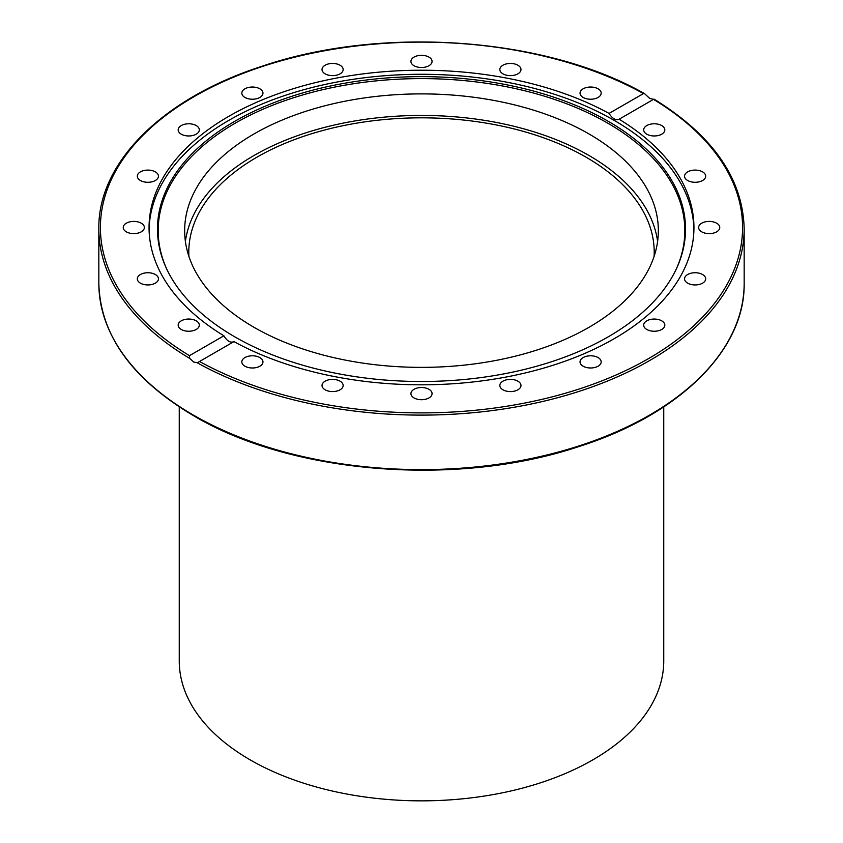 <?xml version="1.0" encoding="UTF-8"?>
<svg xmlns="http://www.w3.org/2000/svg" width="843" height="843" viewBox="0 0 843 843"><rect width="100%" height="100%" fill="white"/><g stroke="black" fill="none" stroke-linecap="round" stroke-linejoin="round"><path stroke-width="1.26" d="M600.026 359.129A10.569 6.101 180 0 1 601.175 361.889A10.569 6.101 180 0 1 593.072 367.822A10.569 6.101 180 0 1 581.196 364.661A10.569 6.101 180 0 1 580.037 361.889A10.569 6.101 180 0 1 588.14 355.967A10.569 6.101 180 0 1 600.026 359.129M520.837 384.534A10.569 6.101 180 0 1 520.974 385.493A10.569 6.101 180 0 1 511.227 391.574A10.569 6.101 180 0 1 499.973 386.442A10.569 6.101 180 0 1 499.836 385.483A10.569 6.101 180 0 1 509.572 379.403A10.569 6.101 180 0 1 520.837 384.534M431.932 394.577A10.569 6.101 180 0 1 420.668 399.698A10.569 6.101 180 0 1 410.931 393.618A10.569 6.101 180 0 1 411.068 392.659A10.569 6.101 180 0 1 422.322 387.538A10.569 6.101 180 0 1 432.069 393.607A10.569 6.101 180 0 1 431.932 394.577M342.005 388.254A10.569 6.101 180 0 1 330.129 391.415A10.569 6.101 180 0 1 322.026 385.483A10.569 6.101 180 0 1 323.185 382.722A10.569 6.101 180 0 1 335.061 379.561A10.569 6.101 180 0 1 343.164 385.493A10.569 6.101 180 0 1 342.005 388.254M259.865 366.21A10.569 6.101 180 0 1 248.348 367.527A10.569 6.101 180 0 1 241.825 361.889A10.569 6.101 180 0 1 244.923 357.58A10.569 6.101 180 0 1 256.441 356.262A10.569 6.101 180 0 1 262.963 361.889A10.569 6.101 180 0 1 259.865 366.21M193.542 330.582A10.569 6.101 180 0 1 178.179 325.145A10.569 6.101 180 0 1 183.943 319.708A10.569 6.101 180 0 1 199.306 325.145A10.569 6.101 180 0 1 193.542 330.582M149.527 284.871A10.569 6.101 180 0 1 137.314 278.843A10.569 6.101 180 0 1 146.229 272.816A10.569 6.101 180 0 1 158.442 278.843A10.569 6.101 180 0 1 149.527 284.871M132.14 233.543A10.569 6.101 180 0 1 123.236 227.515A10.569 6.101 180 0 1 135.449 221.488A10.569 6.101 180 0 1 144.364 227.515A10.569 6.101 180 0 1 132.14 233.543M143.078 181.624A10.569 6.101 180 0 1 137.314 176.187A10.569 6.101 180 0 1 152.678 170.75A10.569 6.101 180 0 1 158.442 176.187A10.569 6.101 180 0 1 143.078 181.624M181.277 134.195A10.569 6.101 180 0 1 178.179 129.885A10.569 6.101 180 0 1 184.701 124.248A10.569 6.101 180 0 1 196.219 125.565A10.569 6.101 180 0 1 199.306 129.885A10.569 6.101 180 0 1 192.784 135.512A10.569 6.101 180 0 1 181.277 134.195M242.974 95.902A10.569 6.101 180 0 1 241.825 93.13A10.569 6.101 180 0 1 249.928 87.198A10.569 6.101 180 0 1 261.804 90.359A10.569 6.101 180 0 1 262.963 93.13A10.569 6.101 180 0 1 254.86 99.063A10.569 6.101 180 0 1 242.974 95.902M322.163 70.496A10.569 6.101 180 0 1 322.026 69.526A10.569 6.101 180 0 1 331.773 63.457A10.569 6.101 180 0 1 343.027 68.589A10.569 6.101 180 0 1 343.164 69.537A10.569 6.101 180 0 1 333.428 75.617A10.569 6.101 180 0 1 322.163 70.496M411.068 60.454A10.569 6.101 180 0 1 422.332 55.332A10.569 6.101 180 0 1 432.069 61.413A10.569 6.101 180 0 1 431.932 62.361A10.569 6.101 180 0 1 420.678 67.493A10.569 6.101 180 0 1 410.931 61.423A10.569 6.101 180 0 1 411.068 60.454M500.995 66.766A10.569 6.101 180 0 1 512.871 63.604A10.569 6.101 180 0 1 520.974 69.537A10.569 6.101 180 0 1 519.815 72.308A10.569 6.101 180 0 1 507.939 75.47A10.569 6.101 180 0 1 499.836 69.537A10.569 6.101 180 0 1 500.995 66.766M583.135 88.821A10.569 6.101 180 0 1 594.652 87.493A10.569 6.101 180 0 1 601.175 93.13A10.569 6.101 180 0 1 598.077 97.451A10.569 6.101 180 0 1 586.559 98.768A10.569 6.101 180 0 1 580.037 93.13A10.569 6.101 180 0 1 583.135 88.821M649.458 124.448A10.569 6.101 180 0 1 664.821 129.885A10.569 6.101 180 0 1 659.057 135.312A10.569 6.101 180 0 1 643.694 129.885A10.569 6.101 180 0 1 649.458 124.448M693.473 170.16A10.569 6.101 180 0 1 705.686 176.187A10.569 6.101 180 0 1 696.771 182.214A10.569 6.101 180 0 1 684.558 176.187A10.569 6.101 180 0 1 693.473 170.16M710.86 221.488A10.569 6.101 180 0 1 719.764 227.515A10.569 6.101 180 0 1 707.551 233.543A10.569 6.101 180 0 1 698.636 227.515A10.569 6.101 180 0 1 710.86 221.488M699.922 273.406A10.569 6.101 180 0 1 705.686 278.843A10.569 6.101 180 0 1 690.322 284.281A10.569 6.101 180 0 1 684.558 278.843A10.569 6.101 180 0 1 699.922 273.406M661.723 320.835A10.569 6.101 180 0 1 664.821 325.145A10.569 6.101 180 0 1 658.299 330.783A10.569 6.101 180 0 1 646.781 329.465A10.569 6.101 180 0 1 643.694 325.145A10.569 6.101 180 0 1 650.216 319.508A10.569 6.101 180 0 1 661.723 320.835M185.397 241.404A236.841 136.735 180 0 1 339.56 123.879A236.841 136.735 180 0 1 588.972 155.481A236.841 136.735 180 0 1 657.603 241.404M588.972 133.942A236.841 136.735 180 0 1 658.341 230.624A236.841 136.735 180 0 1 421.5 367.369A236.841 136.735 180 0 1 184.659 230.624A236.841 136.735 180 0 1 330.867 104.3A236.841 136.735 180 0 1 588.972 133.942M223.89 335.799C227.157 341.204 230.508 343.143 233.943 341.605L198.548 362.058L197.093 362.68L193.721 362.047L189.643 358.37L189.485 355.662L223.89 335.799A272.447 157.293 180 0 1 149.053 227.515A272.447 157.293 180 0 1 228.853 116.292A272.447 157.293 180 0 1 609.057 113.426L643.462 93.562L644.558 93.657L649.626 98.357L653.515 99.369L618.857 119.39M149.085 229.549A272.447 157.293 180 0 1 228.853 120.349A272.447 157.293 180 0 1 524.135 85.87A272.447 157.293 180 0 1 693.915 229.549M233.943 341.605A272.447 157.293 180 0 0 529.035 372.037A272.447 157.293 180 0 0 693.947 227.515A272.447 157.293 180 0 0 619.11 119.232C615.843 120.675 612.492 118.737 609.057 113.426M653.357 99.253L653.515 99.369A321.078 185.376 180 0 1 648.541 358.591A321.078 185.376 180 0 1 199.538 361.468M234.807 121.287A264.017 152.425 180 0 1 553.335 97.008A264.017 152.425 180 0 1 676.623 268.306A264.017 152.425 180 0 1 421.5 381.5A264.017 152.425 180 0 1 166.377 268.306A264.017 152.425 180 0 1 234.807 121.287M166.714 269.033A263.322 152.025 180 0 1 235.302 123.131A263.322 152.025 180 0 1 552.428 98.726A263.322 152.025 180 0 1 676.286 269.033M179.253 406.895L179.253 660.996A242.247 139.854 0 0 0 421.5 800.85A242.247 139.854 0 0 0 663.747 660.996L663.747 406.895M188.906 256.409A232.71 134.353 180 0 1 188.79 252.173A232.71 134.353 180 0 1 332.448 128.052A232.71 134.353 180 0 1 586.043 157.177A232.71 134.353 180 0 1 654.21 252.173A232.71 134.353 180 0 1 654.094 256.409M197.093 362.68A322.669 186.292 0 0 0 547.413 400.341A322.669 186.292 0 0 0 744.169 228.811C742.915 178.663 712.851 135.428 653.999 99.105M193.332 415.051A322.669 186.292 180 0 1 98.831 283.322C100.222 334.934 131.835 379.087 193.669 415.778C291.246 473.914 456.2 487.275 577.634 446.969C678.71 415.346 745.201 350.414 744.169 283.322A322.669 186.292 180 0 1 544.978 455.431A322.669 186.292 180 0 1 193.332 415.051M98.831 283.322L98.831 228.811A322.669 186.292 0 0 0 189.643 358.37M189.485 355.662A321.078 185.376 180 0 1 194.459 96.429A321.078 185.376 180 0 1 643.462 93.562M744.169 283.322L744.169 228.811M644.558 93.657C545.821 37.261 382.522 25.459 262.858 65.975C163.152 97.851 97.83 162.288 98.831 228.811"/></g></svg>
